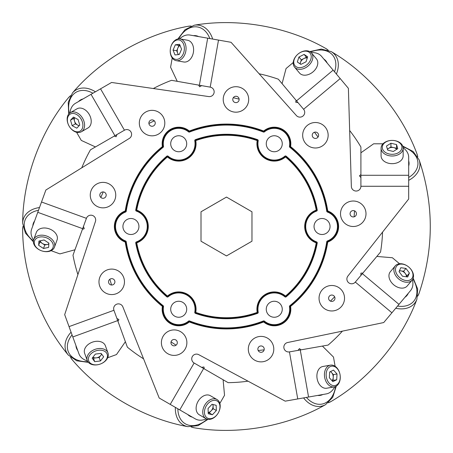 <?xml version="1.0" encoding="UTF-8"?>
<svg xmlns="http://www.w3.org/2000/svg" width="453" height="453" viewBox="0 0 453 453"><rect width="100%" height="100%" fill="white"/><g stroke="black" fill="none" stroke-linecap="round" stroke-linejoin="round"><path stroke-width="0.68" d="M251.97 241.211L251.97 211.789L226.489 197.078L201.007 211.789L201.007 241.211L226.489 255.922L251.97 241.211L251.97 211.789L226.489 197.078L201.007 211.789L201.007 241.211L226.489 255.922L251.97 241.211M327.734 210.945A102.435 102.435 0 0 1 327.757 211.092A16.438 16.438 0 0 1 327.757 241.908L327.406 240.956A1.019 1.019 0 0 0 326.749 241.755A101.415 101.415 0 0 1 289.829 305.701A1.019 1.019 0 0 0 289.461 306.67L289.965 306.585A0.51 0.51 0 0 1 290.152 306.098L290.469 306.5A16.438 16.438 0 0 1 263.776 321.907A102.435 102.435 0 0 1 263.64 321.958A16.563 16.563 0 0 0 290.583 306.409A102.435 102.435 0 0 0 327.734 242.055A16.563 16.563 0 0 0 327.734 210.945A102.435 102.435 0 0 0 290.583 146.591A16.563 16.563 0 0 0 263.64 131.042A102.435 102.435 0 0 0 189.331 131.042A16.563 16.563 0 0 0 162.395 146.591A102.435 102.435 0 0 0 125.238 210.945A16.563 16.563 0 0 0 125.238 242.055A102.435 102.435 0 0 0 162.395 306.409A16.563 16.563 0 0 0 189.331 321.958A102.435 102.435 0 0 0 263.64 321.958M263.64 131.042A102.435 102.435 0 0 1 263.776 131.093A16.438 16.438 0 0 1 290.469 146.5L290.152 146.902A0.51 0.51 0 0 1 289.965 146.415L289.461 146.33A1.019 1.019 0 0 0 289.829 147.299L290.152 146.902A101.925 101.925 0 0 1 327.253 211.166L326.749 211.245A1.019 1.019 0 0 0 327.406 212.044A15.419 15.419 0 0 1 327.406 240.956M162.395 146.591A102.435 102.435 0 0 1 162.508 146.5L163.142 147.299A101.415 101.415 0 0 0 126.223 211.245A1.019 1.019 0 0 1 125.572 212.044A15.419 15.419 0 0 0 125.572 240.956A1.019 1.019 0 0 1 126.223 241.755A101.415 101.415 0 0 0 163.142 305.701A1.019 1.019 0 0 1 163.51 306.67A15.419 15.419 0 0 0 188.544 321.126L188.873 321.517A15.929 15.929 0 0 1 163.006 306.585L162.508 306.5A102.435 102.435 0 0 1 162.395 306.409M163.142 305.701L162.508 306.5A16.438 16.438 0 0 0 189.195 321.907L188.873 321.517A0.51 0.51 0 0 1 189.382 321.432L189.195 321.907A102.435 102.435 0 0 0 189.331 321.958M189.331 131.042A102.435 102.435 0 0 0 189.195 131.093L189.382 131.568A0.51 0.51 0 0 1 188.873 131.483L189.195 131.093A16.438 16.438 0 0 0 162.508 146.5L163.006 146.415A15.929 15.929 0 0 1 188.873 131.483L188.544 131.874A1.019 1.019 0 0 0 189.569 132.044A101.415 101.415 0 0 1 263.403 132.044A1.019 1.019 0 0 0 264.427 131.874A15.419 15.419 0 0 1 289.461 146.33M125.572 240.956L125.396 241.432A15.929 15.929 0 0 1 125.396 211.568L125.215 211.092A102.435 102.435 0 0 1 125.238 210.945M257.423 143.748A16.846 16.846 0 0 1 257.7 140.69L257.202 140.6L257.372 140.119A0.51 0.51 0 0 1 257.7 140.69A16.846 16.846 0 0 0 285.192 156.562L285.52 156.953A17.356 17.356 0 0 1 257.202 140.6A91.223 91.223 0 0 0 195.775 140.6A17.356 17.356 0 0 1 167.451 156.953A91.223 91.223 0 0 0 136.738 210.147A17.356 17.356 0 0 1 136.738 242.853L136.568 242.372A0.51 0.51 0 0 0 136.24 242.944A91.733 91.733 0 0 0 167.123 296.438L167.451 296.047A17.356 17.356 0 0 1 195.775 312.4A91.223 91.223 0 0 0 257.202 312.4A17.356 17.356 0 0 1 285.52 296.047A91.223 91.223 0 0 0 316.234 242.853A17.356 17.356 0 0 1 316.234 210.147L316.738 210.056A0.51 0.51 0 0 1 316.404 210.628L316.234 210.147A91.223 91.223 0 0 0 285.52 156.953L286.183 156.177A1.019 1.019 0 0 0 284.858 156.177A16.336 16.336 0 0 1 258.204 140.787A1.019 1.019 0 0 0 257.542 139.643A92.242 92.242 0 0 0 195.43 139.643A1.019 1.019 0 0 0 194.773 140.787L195.271 140.69A0.51 0.51 0 0 1 195.605 140.119L195.43 139.643M258.204 140.787L257.7 140.69A0.51 0.51 0 0 0 257.372 140.119A91.733 91.733 0 0 0 195.605 140.119L195.775 140.6L195.271 140.69A16.846 16.846 0 0 1 167.786 156.562L167.451 156.953L167.123 156.562A91.733 91.733 0 0 0 136.24 210.056L136.738 210.147L136.568 210.628A0.51 0.51 0 0 1 136.24 210.056L135.736 209.966A1.019 1.019 0 0 0 136.398 211.109L136.568 210.628A16.846 16.846 0 0 1 136.568 242.372L136.398 241.891A1.019 1.019 0 0 0 135.736 243.035L136.24 242.944A91.733 91.733 0 0 0 167.123 296.438A0.51 0.51 0 0 0 167.786 296.438L167.451 296.047A91.223 91.223 0 0 1 136.738 242.853L136.24 242.944M135.736 243.035A92.242 92.242 0 0 0 166.795 296.823A1.019 1.019 0 0 0 168.114 296.823A16.336 16.336 0 0 1 194.773 312.213A1.019 1.019 0 0 0 195.43 313.357L195.605 312.881A0.51 0.51 0 0 1 195.271 312.31L195.775 312.4L195.605 312.881A91.733 91.733 0 0 0 257.372 312.881L257.202 312.4L257.7 312.31A16.846 16.846 0 0 1 285.192 296.438L285.52 296.047L285.849 296.438A91.733 91.733 0 0 0 316.738 242.944A91.733 91.733 0 0 1 285.849 296.438A0.51 0.51 0 0 1 285.192 296.438A16.846 16.846 0 0 0 257.423 309.252M316.404 242.372A0.51 0.51 0 0 1 316.743 242.853A0.51 0.51 0 0 0 316.404 242.372L316.234 242.853L316.738 242.944A91.733 91.733 0 0 1 285.849 296.438A91.733 91.733 0 0 0 316.738 242.944A0.51 0.51 0 0 0 316.743 242.853A0.51 0.51 0 0 1 316.738 242.944L317.236 243.035A1.019 1.019 0 0 0 316.573 241.891L316.404 242.372A16.846 16.846 0 0 1 316.404 210.628A16.846 16.846 0 0 0 305.197 226.5M122.927 226.5A8.001 8.001 0 0 0 130.928 234.501A8.001 8.001 0 0 0 138.929 226.5A8.001 8.001 0 0 0 130.928 218.499A8.001 8.001 0 0 0 122.927 226.5M266.262 309.252A8.001 8.001 0 0 0 274.263 317.253A8.001 8.001 0 0 0 282.264 309.252A8.001 8.001 0 0 0 274.263 301.251A8.001 8.001 0 0 0 266.262 309.252M266.262 143.748A8.001 8.001 0 0 0 274.263 151.749A8.001 8.001 0 0 0 282.264 143.748A8.001 8.001 0 0 0 274.263 135.747A8.001 8.001 0 0 0 266.262 143.748M170.707 143.748A8.001 8.001 0 0 0 178.709 151.749A8.001 8.001 0 0 0 186.71 143.748A8.001 8.001 0 0 0 178.709 135.747A8.001 8.001 0 0 0 170.707 143.748M314.042 226.5A8.001 8.001 0 0 0 322.043 234.501A8.001 8.001 0 0 0 330.044 226.5A8.001 8.001 0 0 0 322.043 218.499A8.001 8.001 0 0 0 314.042 226.5M170.707 309.252A8.001 8.001 0 0 0 178.709 317.253A8.001 8.001 0 0 0 186.71 309.252A8.001 8.001 0 0 0 178.709 301.251A8.001 8.001 0 0 0 170.707 309.252M382.547 232.14A156.16 156.16 0 0 1 380.554 252.01L362.853 273.102L360.905 273.102L360.905 275.424L360.905 273.102M342.411 331.132A156.16 156.16 0 0 1 328.114 345.073L300.99 349.852L299.501 348.6L298.006 350.379L299.501 348.6M248.034 381.171A156.16 156.16 0 0 1 228.119 382.655L204.275 368.884L203.935 366.964L201.647 367.372L203.935 366.964M143.573 358.833A156.16 156.16 0 0 1 127.367 347.174L117.944 321.296L118.918 319.608L116.908 318.448L118.918 319.608M77.91 274.575A156.16 156.16 0 0 1 72.99 255.226L82.406 229.348L84.241 228.68L83.443 226.5L84.241 228.68M81.767 167.825A156.16 156.16 0 0 1 90.436 149.835L114.286 136.07L116.115 136.738L116.908 134.552L116.115 136.738M153.341 88.528A156.16 156.16 0 0 1 171.545 80.323L198.663 85.102L199.637 86.789L201.647 85.628L199.637 86.789M259.139 73.788A156.16 156.16 0 0 1 278.357 79.207L296.058 100.3L295.724 102.219L298.006 102.621L295.724 102.219M349.659 130.504A156.16 156.16 0 0 1 360.905 147.01L360.905 174.547L359.41 175.798L360.905 177.576L359.41 175.798M286.183 156.177A92.242 92.242 0 0 1 317.236 209.966A1.019 1.019 0 0 1 316.573 211.109L316.404 210.628A0.51 0.51 0 0 0 316.738 210.056A91.733 91.733 0 0 0 285.849 156.562A0.51 0.51 0 0 0 285.192 156.562L284.858 156.177M317.236 243.035A92.242 92.242 0 0 1 286.183 296.823A1.019 1.019 0 0 1 284.858 296.823A16.336 16.336 0 0 0 258.204 312.213L257.7 312.31A0.51 0.51 0 0 1 257.372 312.881A91.733 91.733 0 0 1 195.605 312.881M136.228 210.147A0.51 0.51 0 0 1 136.24 210.056A91.733 91.733 0 0 1 167.123 156.562A0.51 0.51 0 0 1 167.786 156.562L168.114 156.177A1.019 1.019 0 0 0 166.795 156.177A92.242 92.242 0 0 0 135.736 209.966M195.554 309.252A16.846 16.846 0 0 1 195.271 312.31A16.846 16.846 0 0 0 167.786 296.438A0.51 0.51 0 0 1 167.123 296.438A0.51 0.51 0 0 0 167.786 296.438A16.846 16.846 0 0 1 195.554 309.252M162.78 309.252A15.929 15.929 0 0 1 163.006 306.585A0.51 0.51 0 0 0 162.825 306.098A101.925 101.925 0 0 1 125.719 241.834A0.51 0.51 0 0 0 125.396 241.432L125.215 241.908A16.438 16.438 0 0 1 125.215 211.092L125.719 211.166A0.51 0.51 0 0 1 125.396 211.568A15.929 15.929 0 0 0 115.005 226.5M126.223 211.245L125.719 211.166A101.925 101.925 0 0 1 162.825 146.902A0.51 0.51 0 0 0 163.018 146.5A0.51 0.51 0 0 1 162.825 146.902A101.925 101.925 0 0 0 125.719 211.166A0.51 0.51 0 0 1 125.396 211.568L125.572 212.044M163.006 146.415A0.51 0.51 0 0 1 163.018 146.5A0.51 0.51 0 0 0 163.006 146.415L163.51 146.33A15.419 15.419 0 0 1 188.544 131.874M264.427 131.874L264.099 131.483A15.929 15.929 0 0 1 290.192 143.748A15.929 15.929 0 0 0 264.099 131.483A0.51 0.51 0 0 1 263.589 131.568A101.925 101.925 0 0 0 189.382 131.568A101.925 101.925 0 0 1 263.589 131.568A0.51 0.51 0 0 0 264.099 131.483L263.776 131.093L263.403 132.044M263.589 321.432L263.776 321.907L264.099 321.517A0.51 0.51 0 0 0 263.589 321.432A101.925 101.925 0 0 1 189.382 321.432A101.925 101.925 0 0 0 263.589 321.432A0.51 0.51 0 0 1 264.099 321.517A15.929 15.929 0 0 0 290.192 309.252A15.929 15.929 0 0 1 264.099 321.517L264.427 321.126A1.019 1.019 0 0 0 263.403 320.956L263.589 321.432M289.96 146.5A0.51 0.51 0 0 1 289.965 146.415A15.929 15.929 0 0 0 290.192 143.748A15.929 15.929 0 0 1 289.965 146.415L290.469 146.5A102.435 102.435 0 0 1 290.583 146.591M289.965 306.585A15.929 15.929 0 0 1 290.192 309.252A15.929 15.929 0 0 0 289.965 306.585L290.469 306.5A102.435 102.435 0 0 0 327.757 241.908L327.253 241.834A101.925 101.925 0 0 1 290.152 306.098A101.925 101.925 0 0 0 327.253 241.834A0.51 0.51 0 0 1 327.581 241.432A15.929 15.929 0 0 0 337.972 226.5A15.929 15.929 0 0 1 327.581 241.432M327.406 212.044L327.581 211.568A15.929 15.929 0 0 1 337.972 226.5A15.929 15.929 0 0 0 327.581 211.568A0.51 0.51 0 0 1 327.253 211.166L327.757 211.092L327.581 211.568A0.51 0.51 0 0 1 327.253 211.166A101.925 101.925 0 0 0 290.152 146.902M302.666 135.254A12.741 12.741 0 0 1 315.407 122.514A12.741 12.741 0 0 1 328.148 135.254A12.741 12.741 0 0 1 315.407 147.995A12.741 12.741 0 0 1 302.666 135.254M312.225 135.254A3.188 3.188 0 0 1 315.407 132.066A3.188 3.188 0 0 1 318.595 135.254A3.188 3.188 0 0 1 315.407 138.437A3.188 3.188 0 0 1 312.225 135.254M87.412 360.882A19.111 13.516 160 0 1 78.947 353.833L64.683 314.648L95.396 221.602A4.779 4.779 0 0 0 92.146 215.351A4.779 4.779 0 0 0 86.415 218.335L74.972 249.779L59.915 253.89L51.11 250.685M33.567 240.045A19.111 13.516 -160 0 1 31.614 229.207L45.878 190.017L129.213 138.482A4.779 4.779 0 0 0 129.569 130.43A4.779 4.779 0 0 0 124.439 130.209L95.453 146.942L81.285 140.413L76.597 132.293M69.994 112.871A19.111 13.516 -120 0 1 75.47 103.312L111.58 82.463L208.55 96.551A4.779 4.779 0 0 0 214.082 92.672A4.779 4.779 0 0 0 210.209 87.14L177.248 81.33L170.588 67.22L172.219 57.984M179.648 38.867A19.111 13.516 -80 0 1 189.983 35.057L231.053 42.299L296.273 115.424A4.779 4.779 0 0 0 304.643 113.182A4.779 4.779 0 0 0 303.595 109.281L282.083 83.646L286.053 68.55L293.233 62.525M311.217 52.656A19.111 13.516 -40 0 1 321.579 56.382L348.385 88.329L351.347 186.268A4.779 4.779 0 0 0 360.831 187.1A4.779 4.779 0 0 0 360.905 186.268L360.905 152.803L373.646 143.794L383.017 143.794M69.043 326.619L113.935 310.277A4.779 4.779 0 0 1 116.795 304.156A4.779 4.779 0 0 1 122.916 307.009L159.196 398.028L170.232 404.399L194.122 363.023L223.103 379.756L224.535 395.293L219.847 403.413M194.122 363.023A4.779 4.779 0 0 1 192.372 356.494A4.779 4.779 0 0 1 198.895 354.75L285.197 401.154L297.746 398.94L289.45 351.89L322.406 346.075L333.493 357.06L335.118 366.29M289.45 351.89A4.779 4.779 0 0 1 283.912 348.012A4.779 4.779 0 0 1 287.791 342.479L383.725 322.553L391.919 312.791L355.316 282.083L376.828 256.443L392.377 257.734L399.557 263.759M355.316 282.083A4.779 4.779 0 0 1 348.584 282.672A4.779 4.779 0 0 1 347.995 275.939L408.68 199.009L408.68 186.268L360.905 186.268M113.935 310.277L125.385 341.726L116.489 354.552L107.684 357.757M206.325 418.838A19.111 13.516 120 0 1 195.311 418.883L170.232 404.399M334.676 386.8A19.111 13.516 80 0 1 326.268 393.912L297.746 398.94M412.406 279.756A19.111 13.516 40 0 1 410.531 290.605L391.919 312.791M403.136 147.791A19.111 13.516 -0 0 1 408.68 157.31L408.68 186.268M226.194 107.633A12.741 12.741 0 0 1 227.763 89.683A12.741 12.741 0 0 1 245.713 91.251A12.741 12.741 0 0 1 244.144 109.201A12.741 12.741 0 0 1 226.194 107.633M233.51 101.489A3.188 3.188 0 0 1 233.907 97.004A3.188 3.188 0 0 1 238.391 97.395A3.188 3.188 0 0 1 238.001 101.885A3.188 3.188 0 0 1 233.51 101.489M149.858 135.634A12.741 12.741 0 0 1 139.518 120.872A12.741 12.741 0 0 1 154.28 110.538A12.741 12.741 0 0 1 164.615 125.294A12.741 12.741 0 0 1 149.858 135.634M151.517 126.223A3.188 3.188 0 0 1 148.929 122.531A3.188 3.188 0 0 1 152.621 119.949A3.188 3.188 0 0 1 155.203 123.635A3.188 3.188 0 0 1 151.517 126.223M109.377 206.149A12.741 12.741 0 0 1 91.97 201.483A12.741 12.741 0 0 1 96.636 184.082A12.741 12.741 0 0 1 114.037 188.742A12.741 12.741 0 0 1 109.377 206.149M104.598 197.87A3.188 3.188 0 0 1 100.243 196.71A3.188 3.188 0 0 1 101.41 192.355A3.188 3.188 0 0 1 105.764 193.522A3.188 3.188 0 0 1 104.598 197.87M123.692 286.188A12.741 12.741 0 0 1 107.361 293.804A12.741 12.741 0 0 1 99.745 277.474A12.741 12.741 0 0 1 116.076 269.858A12.741 12.741 0 0 1 123.692 286.188M114.711 282.921A3.188 3.188 0 0 1 110.628 284.824A3.188 3.188 0 0 1 108.726 280.741A3.188 3.188 0 0 1 112.808 278.838A3.188 3.188 0 0 1 114.711 282.921M186.109 338.3A12.741 12.741 0 0 1 178.493 354.631A12.741 12.741 0 0 1 162.163 347.015A12.741 12.741 0 0 1 169.779 330.684A12.741 12.741 0 0 1 186.109 338.3M177.129 341.568A3.188 3.188 0 0 1 175.226 345.65A3.188 3.188 0 0 1 171.143 343.748A3.188 3.188 0 0 1 173.046 339.665A3.188 3.188 0 0 1 177.129 341.568M267.417 338.097A12.741 12.741 0 0 1 272.083 355.503A12.741 12.741 0 0 1 254.677 360.163A12.741 12.741 0 0 1 250.016 342.762A12.741 12.741 0 0 1 267.417 338.097M262.638 346.375A3.188 3.188 0 0 1 263.805 350.724A3.188 3.188 0 0 1 259.456 351.89A3.188 3.188 0 0 1 258.289 347.542A3.188 3.188 0 0 1 262.638 346.375M329.574 285.679A12.741 12.741 0 0 1 344.337 296.013A12.741 12.741 0 0 1 334.003 310.775A12.741 12.741 0 0 1 319.24 300.441A12.741 12.741 0 0 1 329.574 285.679M331.234 295.09A3.188 3.188 0 0 1 334.926 297.672A3.188 3.188 0 0 1 332.343 301.364A3.188 3.188 0 0 1 328.651 298.782A3.188 3.188 0 0 1 331.234 295.09M343.499 205.571A12.741 12.741 0 0 1 361.449 203.997A12.741 12.741 0 0 1 363.017 221.947A12.741 12.741 0 0 1 345.067 223.522A12.741 12.741 0 0 1 343.499 205.571M350.815 211.71A3.188 3.188 0 0 1 355.305 211.319A3.188 3.188 0 0 1 355.696 215.809A3.188 3.188 0 0 1 351.211 216.2A3.188 3.188 0 0 1 350.815 211.71M322.774 394.529A16.959 11.993 -100 0 1 317.689 395.424M317.712 395.418A16.954 11.988 80 0 0 322.746 394.529M336.234 385.118A9.83 6.954 80 0 0 340.039 374.665A9.83 6.954 80 0 0 330.146 366.63A9.83 6.954 80 0 0 326.823 378.991A9.83 6.954 80 0 0 336.234 385.118M335.769 386.398A11.036 7.803 80 0 0 340.039 374.665A11.036 7.803 80 0 0 330.435 365.152A11.036 7.803 80 0 0 328.935 365.645A11.036 7.803 80 0 0 324.897 378.459A11.036 7.803 80 0 0 334.269 386.885A11.036 7.803 80 0 0 335.769 386.398M330.435 365.152L322.893 366.483A11.036 7.803 80 0 0 321.392 366.975A11.036 7.803 80 0 0 317.355 379.79A11.036 7.803 80 0 0 326.721 388.215L334.269 386.885M337.032 373.985L336.698 379.761L332.859 381.641L329.348 377.757L329.682 371.981L333.521 370.101L337.032 373.985L333.397 374.631L333.068 380.401L336.698 379.761M332.145 380.854L333.068 380.401M333.397 374.631L330.599 371.534M332.009 380.701A5.136 3.63 80 0 0 333.232 377.513A5.136 3.63 80 0 0 331.641 372.683A5.136 3.63 80 0 0 330.299 371.681M412.513 277.463A9.83 6.954 40 0 0 408.708 267.01A9.83 6.954 40 0 0 395.967 267.213A9.83 6.954 40 0 0 401.369 278.822A9.83 6.954 40 0 0 412.513 277.463M412.983 278.742A11.036 7.803 40 0 0 408.708 267.01A11.036 7.803 40 0 0 395.243 265.894A11.036 7.803 40 0 0 394.404 267.236A11.036 7.803 40 0 0 399.552 279.648A11.036 7.803 40 0 0 412.145 280.084A11.036 7.803 40 0 0 412.983 278.742M395.243 265.894L390.316 271.766A11.036 7.803 40 0 0 389.484 273.108A11.036 7.803 40 0 0 394.631 285.52A11.036 7.803 40 0 0 407.224 285.951L412.145 280.084M405.973 268.425L409.427 273.057L407.7 276.97L402.507 276.251L399.053 271.613L400.786 267.706L405.973 268.425L403.6 271.251L407.06 275.883L409.427 273.057M406.641 276.823L407.06 275.883M403.6 271.251L399.467 270.679M406.437 276.794A5.136 3.63 40 0 0 405.327 273.567A5.136 3.63 40 0 0 401.007 270.894A5.136 3.63 40 0 0 399.331 270.985M401.749 145.962A9.83 6.954 -0 0 0 392.117 140.402A9.83 6.954 -0 0 0 382.485 148.748A9.83 6.954 -0 0 0 394.087 154.167A9.83 6.954 -0 0 0 401.749 145.962M402.932 146.642A11.036 7.803 -0 0 0 392.117 140.402A11.036 7.803 -0 0 0 381.081 148.205A11.036 7.803 -0 0 0 381.307 149.767A11.036 7.803 -0 0 0 393.227 155.968A11.036 7.803 -0 0 0 403.153 148.205A11.036 7.803 -0 0 0 402.932 146.642M381.081 148.205L381.081 155.866A11.036 7.803 -0 0 0 381.307 157.429A11.036 7.803 -0 0 0 393.227 163.629A11.036 7.803 -0 0 0 403.153 155.866L403.153 148.205M390.928 143.244L396.556 144.575L397.745 148.68L393.306 151.466L387.677 150.136L386.494 146.03L390.928 143.244L390.928 146.936L396.556 148.261L396.556 144.575M396.839 149.247L396.556 148.261M390.928 146.936L387.394 149.15M396.669 149.36A5.136 3.63 -0 0 0 393.742 147.599A5.136 3.63 -0 0 0 388.708 148.329A5.136 3.63 -0 0 0 387.485 149.473M308.98 52.146A9.83 6.954 -40 0 0 298.029 54.083A9.83 6.954 -40 0 0 296.013 66.665A9.83 6.954 -40 0 0 308.38 63.358A9.83 6.954 -40 0 0 308.98 52.146M310.322 51.914A11.036 7.803 -40 0 0 298.029 54.083A11.036 7.803 -40 0 0 294.586 67.152A11.036 7.803 -40 0 0 295.764 68.205A11.036 7.803 -40 0 0 308.884 65.294A11.036 7.803 -40 0 0 311.494 52.967A11.036 7.803 -40 0 0 310.322 51.914M294.586 67.152L299.512 73.018A11.036 7.803 -40 0 0 300.69 74.077A11.036 7.803 -40 0 0 313.81 71.161A11.036 7.803 -40 0 0 316.421 58.833L311.494 52.967M298.946 57.021L304.105 54.422L307.655 56.806L306.047 61.789L300.883 64.388L297.332 62.004L298.946 57.021L301.313 59.847L306.477 57.248L304.105 54.422M307.332 57.82L306.477 57.248M301.313 59.847L300.033 63.816M307.264 58.018A5.136 3.63 -40 0 0 303.895 58.55A5.136 3.63 -40 0 0 300.509 62.338A5.136 3.63 -40 0 0 300.311 64.003M177.61 39.915A9.83 6.954 -80 0 0 170.458 48.437A9.83 6.954 -80 0 0 177.004 59.371A9.83 6.954 -80 0 0 184.354 48.884A9.83 6.954 -80 0 0 177.61 39.915M178.482 38.873A11.036 7.803 -80 0 0 170.458 48.437A11.036 7.803 -80 0 0 176.228 60.657A11.036 7.803 -80 0 0 177.808 60.708A11.036 7.803 -80 0 0 185.985 50.045A11.036 7.803 -80 0 0 180.062 38.924A11.036 7.803 -80 0 0 178.482 38.873M176.228 60.657L183.771 61.987A11.036 7.803 -80 0 0 185.351 62.038A11.036 7.803 -80 0 0 193.527 51.376A11.036 7.803 -80 0 0 187.604 40.255L180.062 38.924M173.052 50.096L175.339 44.79L179.592 44.332L181.557 49.184L179.275 54.496L175.022 54.955L173.052 50.096L176.687 50.742L178.969 45.43L175.339 44.79M179.988 45.317L178.969 45.43M176.687 50.742L178.256 54.603M180.068 45.51A5.136 3.63 -80 0 0 177.831 48.086A5.136 3.63 -80 0 0 177.672 53.165A5.136 3.63 -80 0 0 178.59 54.57M69.111 114.988A9.83 6.954 -120 0 0 69.111 126.11A9.83 6.954 -120 0 0 81.155 130.277A9.83 6.954 -120 0 0 80.045 117.52A9.83 6.954 -120 0 0 69.111 114.988M69.111 113.624A11.036 7.803 -120 0 0 69.111 126.11A11.036 7.803 -120 0 0 81.387 131.761A11.036 7.803 -120 0 0 82.627 130.787A11.036 7.803 -120 0 0 82.033 117.361A11.036 7.803 -120 0 0 70.351 112.65A11.036 7.803 -120 0 0 69.111 113.624M81.387 131.761L88.018 127.933A11.036 7.803 -120 0 0 89.264 126.959A11.036 7.803 -120 0 0 88.669 113.533A11.036 7.803 -120 0 0 76.987 108.816L70.351 112.65M72.169 125.713L70.504 120.181L73.465 117.095L78.097 119.547L79.756 125.085L76.795 128.165L72.169 125.713L75.362 123.873L73.697 118.335L70.504 120.181M74.405 117.593L73.697 118.335M75.362 123.873L79.049 125.826M74.592 117.689A5.136 3.63 -120 0 0 74.53 121.104A5.136 3.63 -120 0 0 77.673 125.096A5.136 3.63 -120 0 0 79.281 125.583M34.247 242.236A9.83 6.954 -160 0 0 41.399 250.752A9.83 6.954 -160 0 0 53.301 246.206A9.83 6.954 -160 0 0 44.252 237.146A9.83 6.954 -160 0 0 34.247 242.236M33.375 241.194A11.036 7.803 -160 0 0 41.399 250.752A11.036 7.803 -160 0 0 54.439 247.196A11.036 7.803 -160 0 0 54.762 245.651A11.036 7.803 -160 0 0 45.679 235.747A11.036 7.803 -160 0 0 33.698 239.648A11.036 7.803 -160 0 0 33.375 241.194M54.439 247.196L57.055 239.999A11.036 7.803 -160 0 0 57.384 238.454A11.036 7.803 -160 0 0 48.301 228.55A11.036 7.803 -160 0 0 36.319 232.451L33.698 239.648M43.488 248.487L38.652 245.316L38.941 241.053L44.066 239.954L48.896 243.125L48.607 247.395L43.488 248.487L44.751 245.022L39.915 241.851L38.652 245.316M39.983 240.826L39.915 241.851M44.751 245.022L48.828 244.15M40.187 240.786A5.136 3.63 -160 0 0 42.333 243.437A5.136 3.63 -160 0 0 47.31 244.473A5.136 3.63 -160 0 0 48.85 243.816M89.337 362.123A9.83 6.954 160 0 0 100.289 364.053A9.83 6.954 160 0 0 106.489 352.915A9.83 6.954 160 0 0 93.731 351.794A9.83 6.954 160 0 0 89.337 362.123M87.995 361.885A11.036 7.803 160 0 0 100.289 364.053A11.036 7.803 160 0 0 107.99 352.944A11.036 7.803 160 0 0 107.248 351.556A11.036 7.803 160 0 0 93.924 349.807A11.036 7.803 160 0 0 87.253 360.497A11.036 7.803 160 0 0 87.995 361.885M107.99 352.944L105.373 345.747A11.036 7.803 160 0 0 104.626 344.354A11.036 7.803 160 0 0 91.302 342.604A11.036 7.803 160 0 0 84.632 353.295L87.253 360.497M100.436 360.973L94.694 361.653L92.174 358.198L95.39 354.065L101.132 353.391L103.652 356.845L100.436 360.973L99.173 357.508L93.431 358.187L94.694 361.653M92.825 357.355L93.431 358.187M99.173 357.508L101.738 354.218M92.956 357.196A5.136 3.63 160 0 0 96.302 357.847A5.136 3.63 160 0 0 100.781 355.441A5.136 3.63 160 0 0 101.54 353.946M208.601 418.549A9.83 6.954 120 0 0 218.233 412.989A9.83 6.954 120 0 0 215.821 400.475A9.83 6.954 120 0 0 205.328 407.813A9.83 6.954 120 0 0 208.601 418.549M207.423 419.235A11.036 7.803 120 0 0 218.233 412.989A11.036 7.803 120 0 0 216.993 399.529A11.036 7.803 120 0 0 215.526 398.94A11.036 7.803 120 0 0 204.195 406.165A11.036 7.803 120 0 0 205.956 418.646A11.036 7.803 120 0 0 207.423 419.235M216.993 399.529L210.356 395.701A11.036 7.803 120 0 0 208.89 395.112A11.036 7.803 120 0 0 197.559 402.338A11.036 7.803 120 0 0 199.32 414.812L205.956 418.646M216.364 410.537L212.4 414.75L208.25 413.719L208.057 408.487L212.021 404.28L216.177 405.305L216.364 410.537L213.17 408.697L209.207 412.904L212.4 414.75M208.21 412.655L209.207 412.904M213.17 408.697L213.018 404.523M208.204 412.451A5.136 3.63 120 0 0 211.189 410.797A5.136 3.63 120 0 0 213.074 406.075A5.136 3.63 120 0 0 212.695 404.444M408.249 293.323A16.959 11.993 -140 0 1 404.931 297.281M404.948 297.259A16.954 11.988 40 0 0 408.232 293.346M408.68 160.855A16.959 11.993 180 0 1 408.68 166.019M408.68 165.991A16.954 11.988 0 0 0 408.68 160.883M323.861 59.1A16.959 11.993 140 0 1 327.179 63.058M327.162 63.035A16.954 11.988 -40 0 0 323.878 59.122M193.476 35.674A16.959 11.993 100 0 1 198.561 36.568M198.533 36.568A16.954 11.988 -80 0 0 193.505 35.679M78.539 101.54A16.959 11.993 60 0 1 83.012 98.958M82.99 98.969A16.954 11.988 -120 0 0 78.562 101.523M32.826 225.871A16.959 11.993 20 0 1 34.592 221.019M34.587 221.047A16.954 11.988 -160 0 0 32.837 225.849M77.735 350.503A16.959 11.993 -20 0 1 75.968 345.65M75.974 345.673A16.954 11.988 160 0 0 77.723 350.475M192.242 417.105A16.959 11.993 -60 0 1 187.769 414.529M187.791 414.54A16.954 11.988 120 0 0 192.219 417.094M257.7 312.31A0.51 0.51 0 0 1 257.372 312.881L257.542 313.357A1.019 1.019 0 0 0 258.204 312.213M316.573 211.109A16.336 16.336 0 0 0 316.573 241.891M195.271 140.69A16.846 16.846 0 0 1 167.786 156.562A0.51 0.51 0 0 0 167.123 156.562L166.795 156.177M136.568 210.628A16.846 16.846 0 0 1 136.568 242.372M257.542 313.357A92.242 92.242 0 0 1 195.43 313.357M136.398 241.891A16.336 16.336 0 0 0 136.398 211.109M168.114 156.177A16.336 16.336 0 0 0 194.773 140.787M326.749 211.245A101.415 101.415 0 0 0 289.829 147.299M163.142 147.299A1.019 1.019 0 0 0 163.51 146.33M263.403 320.956A101.415 101.415 0 0 1 189.569 320.956A1.019 1.019 0 0 0 188.544 321.126M264.427 321.126A15.419 15.419 0 0 0 289.461 306.67M163.51 306.67L163.006 306.585A0.51 0.51 0 0 0 162.825 306.098A101.925 101.925 0 0 1 125.719 241.834L125.215 241.908A102.435 102.435 0 0 0 125.238 242.055M162.78 143.748A15.929 15.929 0 0 1 188.873 131.483A0.51 0.51 0 0 0 189.382 131.568L189.569 132.044M317.236 209.966L316.738 210.056A91.733 91.733 0 0 0 285.849 156.562A0.51 0.51 0 0 0 285.192 156.562M257.542 139.643L257.372 140.119A91.733 91.733 0 0 0 195.605 140.119A0.51 0.51 0 0 0 195.266 140.6M286.183 296.823L285.849 296.438A0.51 0.51 0 0 1 285.192 296.438L284.858 296.823M195.266 312.4A0.51 0.51 0 0 1 195.271 312.31L194.773 312.213M168.114 296.823L167.786 296.438A0.51 0.51 0 0 1 167.123 296.438L166.795 296.823M125.396 241.432A0.51 0.51 0 0 1 125.719 241.834L126.223 241.755M188.873 321.517A0.51 0.51 0 0 1 189.382 321.432L189.569 320.956M289.96 306.5A0.51 0.51 0 0 1 290.152 306.098L289.829 305.701M326.749 241.755L327.253 241.834M340.197 78.567L303.595 109.281M218.505 40.085L210.209 87.14M100.549 88.833L124.439 130.209M41.517 201.993L86.415 218.335M207.678 38.177L199.382 85.232M91.03 94.326L114.92 135.702M37.763 212.321L82.656 228.663M72.797 336.947L117.695 320.605M179.75 409.897L203.64 368.521M308.567 397.032L300.271 349.982M398.98 304.376L362.383 273.663M408.68 175.277L360.905 175.277M333.131 70.147L296.528 100.86M191.189 426.958A27.826 19.672 80 0 0 194.326 427.802L191.138 426.958M194.326 427.802C237.632 435.237 287.406 426.46 325.56 404.659A27.826 19.672 -100 0 1 317.066 406.381A27.826 19.672 -100 0 1 303.572 397.915M306.421 397.411A25.838 18.273 80 0 0 318.102 404.223A25.838 18.273 80 0 0 335.565 386.488M328.3 402.751A27.826 19.672 40 0 0 331.245 401.381L328.261 402.785M331.245 401.381C369.195 379.235 401.686 340.52 416.902 299.297A27.826 19.672 -140 0 1 411.5 306.075A27.826 19.672 -140 0 1 395.718 308.261M397.575 306.047A25.838 18.273 40 0 0 410.905 303.759A25.838 18.273 40 0 0 412.887 278.946M417.774 296.069A27.826 19.672 0 0 0 419.144 293.131L417.762 296.12M419.144 293.131C433.985 248.708 433.985 204.292 419.144 159.869A27.826 19.672 180 0 1 419.365 168.533A27.826 19.672 180 0 1 408.68 180.351M408.68 177.457A25.838 18.273 0 0 0 417.423 167.14A25.838 18.273 0 0 0 402.989 146.863M417.74 156.834A27.826 19.672 -40 0 0 416.902 153.703L417.762 156.88M416.902 153.703C401.686 112.48 369.195 73.765 331.245 51.619A27.826 19.672 140 0 1 336.975 58.114A27.826 19.672 140 0 1 336.392 74.037M334.535 71.823A25.838 18.273 -40 0 0 334.597 58.295A25.838 18.273 -40 0 0 310.503 52.038M328.215 50.198A27.826 19.672 -80 0 0 325.56 48.341L328.261 50.215M325.56 48.341C287.406 26.54 237.632 17.763 194.326 25.198A27.826 19.672 100 0 1 202.893 26.489A27.826 19.672 100 0 1 212.678 39.06M209.83 38.556A25.838 18.273 -80 0 0 201.183 28.16A25.838 18.273 -80 0 0 178.709 38.85M191.092 26.059A27.826 19.672 -120 0 0 187.859 26.342L191.138 26.042M187.859 26.342C144.626 34.168 100.849 59.439 72.457 92.967A27.826 19.672 60 0 1 79.847 88.448A27.826 19.672 60 0 1 95.424 91.789M92.922 93.233A25.838 18.273 -120 0 0 79.615 90.827A25.838 18.273 -120 0 0 69.264 113.465M70.532 95.702A27.826 19.672 -160 0 0 68.239 97.995L70.555 95.657M68.239 97.995C40.147 131.783 22.86 179.28 22.661 223.216A27.826 19.672 20 0 1 25.419 215.005A27.826 19.672 20 0 1 39.496 207.553M38.505 210.271A25.838 18.273 -160 0 0 26.767 216.976A25.838 18.273 -160 0 0 33.392 240.968M22.944 226.551A27.826 19.672 160 0 0 22.661 229.784L22.933 226.5M22.661 229.784C22.86 273.72 40.147 321.217 68.239 355.005A27.826 19.672 -20 0 1 65.068 346.941A27.826 19.672 -20 0 1 71.064 332.179M72.055 334.897A25.838 18.273 160 0 0 67.372 347.581A25.838 18.273 160 0 0 87.871 361.704M70.594 357.372A27.826 19.672 120 0 0 72.457 360.033L70.555 357.343M72.457 360.033C100.849 393.561 144.626 418.832 187.859 426.658A27.826 19.672 -60 0 1 180.249 422.519A27.826 19.672 -60 0 1 175.356 407.36M177.859 408.804A25.838 18.273 120 0 0 182.429 421.533A25.838 18.273 120 0 0 207.208 419.172M264.15 349.846L258.182 350.52M325.56 404.659L332.751 397.304L336.285 386.109M334.625 296.777L330.48 301.132M416.902 299.297L417.683 289.037L413.193 278.193M354.501 210.826L354.127 216.823M419.144 159.869L413.147 151.506L402.74 146.087M314.473 132.208L318.046 137.044M331.245 51.619L321.273 49.071L309.818 51.608M233.278 97.712L239.122 99.122M194.326 25.198L185.045 29.655L177.904 38.964M148.907 123.476L154.286 120.798M72.457 92.967L68.21 102.344L68.72 114.065M100.832 197.446L103.239 191.936M22.661 223.216L25.436 233.125L33.363 241.783M111.557 285.011L109.858 279.246M68.239 355.005L76.733 360.809L88.369 362.343M176.053 345.197L171.047 341.873M187.859 426.658L198.103 425.65L208.001 419.342"/></g></svg>
